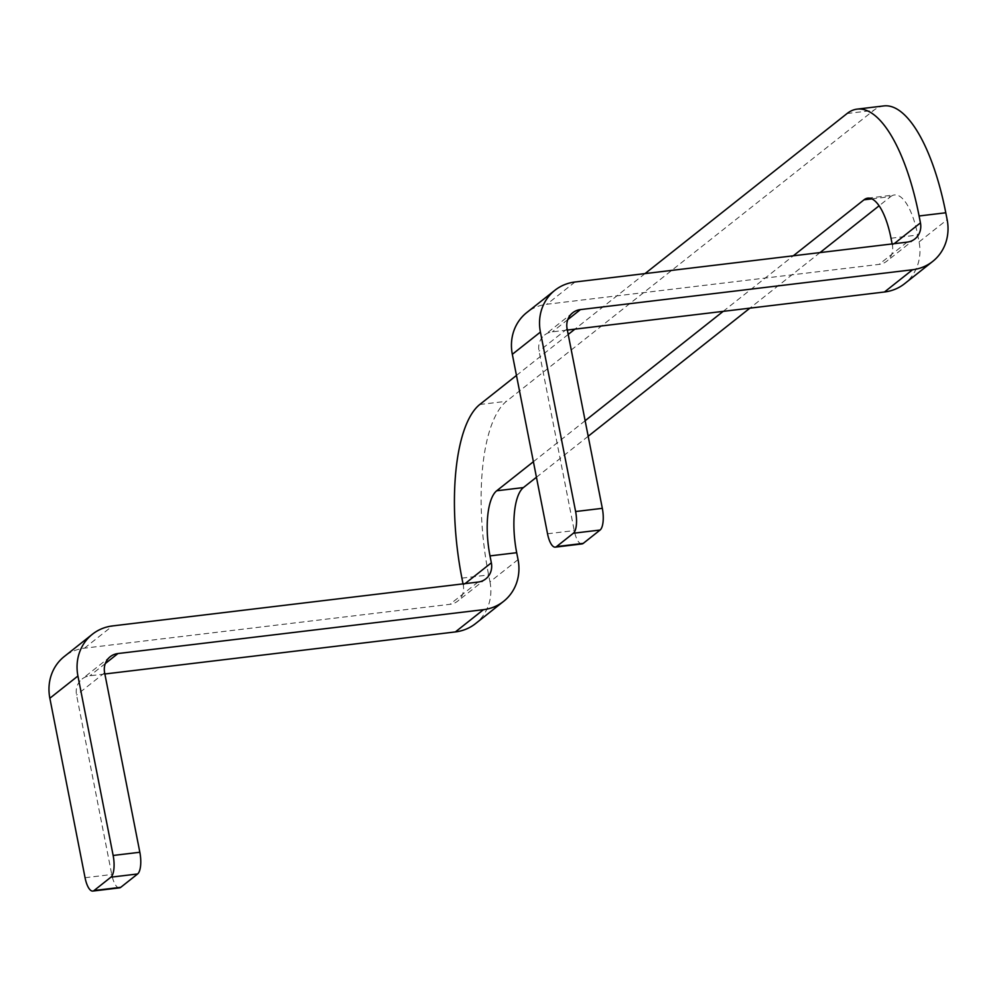 <?xml version="1.0" encoding="UTF-8"?>
<svg xmlns="http://www.w3.org/2000/svg" width="997" height="997" viewBox="0 0 997 997"><rect width="100%" height="100%" fill="white"/><g stroke="black" fill="none" stroke-linecap="round" stroke-linejoin="round"><path stroke-width="0.75" stroke-dasharray="4.99 3.74" d="M119.515 887.866A17.934 6.244 83.2 0 1 111.764 874.506L76.557 695.046A17.934 16.438 -128.4 0 1 82.115 678.994A17.934 16.438 -128.4 0 1 89.855 675.792L104.872 673.984M518.054 559.604L489.976 581.849L488.617 574.945A143.456 49.962 83.2 0 1 506.464 401.305L873.783 110.318A143.456 49.962 83.2 0 1 883.766 105.931M489.976 581.849A46.622 42.746 -128.4 0 1 475.532 623.611M463.032 583.868L463.269 585.052A17.934 16.438 -128.4 0 1 457.71 601.116A17.934 16.438 -128.4 0 1 449.959 604.319L84.446 648.175A46.622 42.746 51.6 0 0 64.294 656.5M645.022 273.602L574.895 329.147M568.203 334.444L516.471 375.433M581.999 543.926A17.934 6.244 83.2 0 1 574.235 530.578L539.028 351.118A17.934 16.438 -128.4 0 1 544.586 335.054A17.934 16.438 -128.4 0 1 552.338 331.851L567.343 330.057M871.777 198.877L890.707 196.596L879.08 205.806M820.033 252.59L749.906 308.148M588.18 436.262L536.448 477.251M533.395 461.711L585.139 420.722M723.199 311.351L793.325 255.793M890.707 196.596A53.801 18.731 83.2 0 1 894.459 194.951A53.801 18.731 83.2 0 1 917.714 235.018L919.072 241.922A46.622 42.746 -128.4 0 1 904.628 283.671M892.128 243.941L892.365 245.125A17.934 16.438 -128.4 0 1 886.807 261.189A17.934 16.438 -128.4 0 1 879.055 264.392L546.917 304.247A46.622 42.746 51.6 0 0 526.765 312.56M85.057 877.709L111.764 874.506M461.91 578.148L488.617 574.945M847.076 113.521L873.783 110.318M479.756 404.508L506.464 401.305M547.54 533.781L574.235 530.578M891.006 238.221L917.714 235.018M919.072 241.922L947.15 219.676M575.007 282.001L546.917 304.247M567.119 328.873L539.028 351.118M567.779 319.626L552.338 331.851M105.308 663.553L89.855 675.792M104.635 672.801L76.557 695.046M465.076 583.619L463.269 585.052M894.172 243.692L892.365 245.125M84.446 648.175L112.524 625.929M478.049 582.074L449.959 604.319M907.145 242.134L879.055 264.392M867.751 198.154L894.459 194.951M914.885 238.944L886.807 261.189M110.193 656.736L82.115 678.994M572.664 312.809L544.586 335.054M485.788 578.871L457.71 601.116"/><path stroke-width="1.5" d="M536.448 477.251L523.388 487.583A53.801 18.731 -96.8 0 0 516.695 552.699L518.054 559.604A46.622 42.746 -128.4 0 1 503.61 601.353A46.622 42.746 -128.4 0 1 483.458 609.678L117.945 653.546A17.934 16.438 -128.4 0 0 110.193 656.736A17.934 16.438 -128.4 0 0 104.635 672.801L139.842 852.261A17.934 6.244 83.2 0 1 137.611 873.97L120.762 887.318A17.934 6.244 83.2 0 1 119.515 887.866L92.808 891.069A17.934 6.244 83.2 0 1 85.057 877.709L49.85 698.249L77.928 676.003A46.622 42.746 51.6 0 1 92.372 634.254A46.622 42.746 51.6 0 1 112.524 625.929L478.049 582.074A17.934 16.438 -128.4 0 0 485.788 578.871A17.934 16.438 -128.4 0 0 491.347 562.807L490.001 555.902A53.801 18.731 -96.8 0 1 496.693 490.786L533.395 461.711M139.842 852.261L113.147 855.463A17.934 6.244 83.2 0 1 110.916 877.173L94.067 890.52A17.934 6.244 83.2 0 1 92.808 891.069M503.61 601.353L475.532 623.611A46.622 42.746 -128.4 0 1 455.38 631.924L104.872 673.984M92.372 634.254L64.294 656.5A46.622 42.746 51.6 0 0 49.85 698.249M516.471 375.433L479.756 404.508A143.456 49.962 83.2 0 0 461.91 578.148L463.032 583.868M554.855 290.314A46.622 42.746 51.6 0 0 540.411 332.076L512.321 354.321A46.622 42.746 51.6 0 1 526.765 312.56L554.855 290.314A46.622 42.746 51.6 0 1 575.007 282.001L907.145 242.134A17.934 16.438 -128.4 0 0 914.885 238.944A17.934 16.438 -128.4 0 0 920.443 222.879L919.097 215.975A143.456 49.962 83.2 0 0 857.071 109.134A143.456 49.962 83.2 0 0 847.076 113.521L645.022 273.602M574.895 329.147L568.203 334.444M540.411 332.076L575.618 511.536A17.934 6.244 -96.8 0 1 573.387 533.233L556.538 546.593A17.934 6.244 83.2 0 1 555.292 547.141A17.934 6.244 83.2 0 1 547.54 533.781L512.321 354.321M857.071 109.134L883.766 105.931A143.456 49.962 83.2 0 1 945.792 212.772L947.15 219.676A46.622 42.746 -128.4 0 1 932.706 261.426A46.622 42.746 -128.4 0 1 912.554 269.751L580.416 309.606A17.934 16.438 -128.4 0 0 572.664 312.809A17.934 16.438 -128.4 0 0 567.119 328.873L602.325 508.333L575.618 511.536M602.325 508.333A17.934 6.244 -96.8 0 1 600.094 530.03L583.245 543.377A17.934 6.244 83.2 0 1 581.999 543.926L555.292 547.141M113.147 855.463L77.928 676.003M879.08 205.806L820.033 252.59M749.906 308.148L588.18 436.262M585.139 420.722L723.199 311.351M793.325 255.793L864 199.811A53.801 18.731 83.2 0 1 867.751 198.154A53.801 18.731 83.2 0 1 891.006 238.221L892.128 243.941M932.706 261.426L904.628 283.671A46.622 42.746 -128.4 0 1 884.476 291.996L912.554 269.751M567.343 330.057L884.476 291.996M94.067 890.52L120.762 887.318M919.097 215.975L945.792 212.772M110.916 877.173L137.611 873.97M556.538 546.593L583.245 543.377M516.695 552.699L490.001 555.902M523.388 487.583L496.693 490.786M864 199.811L871.777 198.877M600.094 530.03L573.387 533.233M580.416 309.606L567.779 319.626M483.458 609.678L455.38 631.924M117.945 653.546L105.308 663.553M491.347 562.807L465.076 583.619M920.443 222.879L894.172 243.692"/></g></svg>
